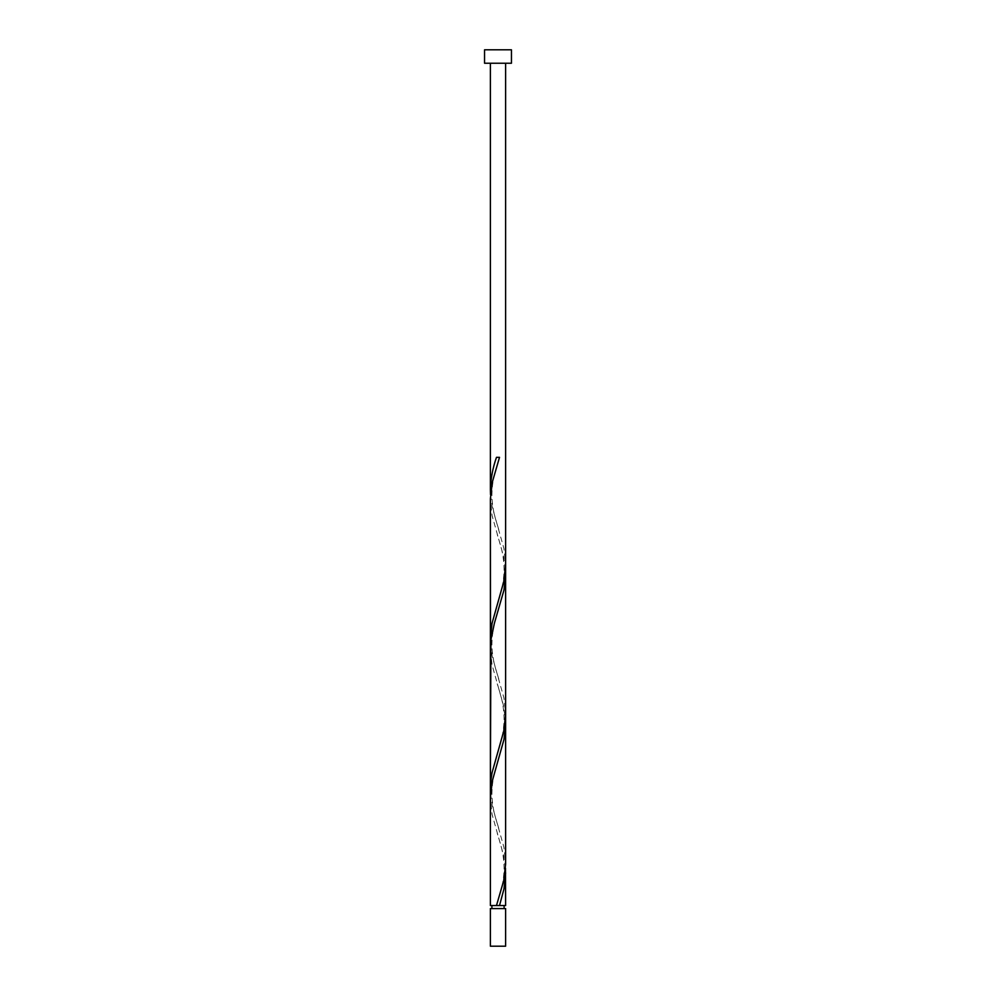 <?xml version="1.0" encoding="UTF-8"?>
<svg xmlns="http://www.w3.org/2000/svg" width="996" height="996" viewBox="0 0 996 996"><rect width="100%" height="100%" fill="white"/><g stroke="black" fill="none" stroke-linecap="round" stroke-linejoin="round"><path stroke-width="0.75" stroke-dasharray="4.98 3.74" d="M491.9 908.589L504.101 908.589L491.9 908.589M498 905.538L504.101 905.538L498 905.538M505.619 905.538L490.381 905.538M505.47 868.188L503.715 855.738L492.036 814.242L490.381 798.244M490.53 793.488L492.285 805.938L503.964 847.434L505.619 863.432M505.619 723.544L503.715 706.338L492.036 664.842L490.381 648.844M505.47 569.388L503.715 556.938L492.036 515.442L490.381 499.444M490.53 494.688L492.285 507.138L503.964 548.634L505.619 564.632M490.53 644.088L492.285 656.538L503.964 698.034L505.619 714.032M490.381 63.246L505.619 63.246L490.381 63.246M484.554 63.246L511.446 63.246M484.554 49.8L511.446 49.8M505.619 908.589L490.381 908.589M490.381 946.2L505.619 946.2M499.519 457.338L496.481 457.338M498.759 529.66C496.369 521.02 492.323 512.205 491.9 494.688C492.323 477.171 496.369 468.357 498.759 459.716M497.241 604.36C499.631 595.72 503.677 586.905 504.101 569.388C503.677 551.871 499.631 543.057 497.241 534.416M498.759 679.06C496.369 670.42 492.323 661.605 491.9 644.088C492.323 626.571 496.369 617.757 498.759 609.116M497.241 753.76C499.631 745.12 503.677 736.305 504.101 718.788C503.677 701.271 499.631 692.457 497.241 683.816M498.759 828.46C496.369 819.82 492.323 811.005 491.9 793.488C492.323 775.971 496.369 767.157 498.759 758.516M497.241 903.16C499.631 894.52 503.677 885.705 504.101 868.188C503.677 850.671 499.631 841.857 497.241 833.216"/><path stroke-width="1.49" d="M505.619 946.2L490.381 946.2L490.381 908.589L505.619 908.589L505.619 946.2M504.101 908.589L504.101 905.538M491.9 908.589L491.9 905.538M511.446 63.246L484.554 63.246L484.554 49.8L511.446 49.8L511.446 63.246M496.481 905.538L503.715 880.638L505.619 864.042L505.619 723.544L503.964 739.542L492.285 781.038L490.381 797.634L490.381 905.538L505.619 905.538L505.47 868.188M499.519 905.538L503.964 888.942L505.619 872.944M490.381 798.244L490.381 639.332L492.036 623.334L503.715 581.838L505.619 564.632L505.619 714.642L503.715 731.238L492.036 772.734L490.779 781.038L490.53 793.488M505.619 723.544L505.619 574.157L503.964 590.142L494.365 623.334L490.904 639.942L490.381 788.732L490.381 498.834L492.285 482.238L499.519 457.338L496.481 457.338C492.684 468.195 490.655 479.064 490.381 489.932L490.53 494.688M505.619 574.144L505.47 569.388M490.381 648.844L490.381 499.444L490.53 644.088M490.381 489.932L490.381 63.246M505.619 564.632L505.619 63.246"/></g></svg>
